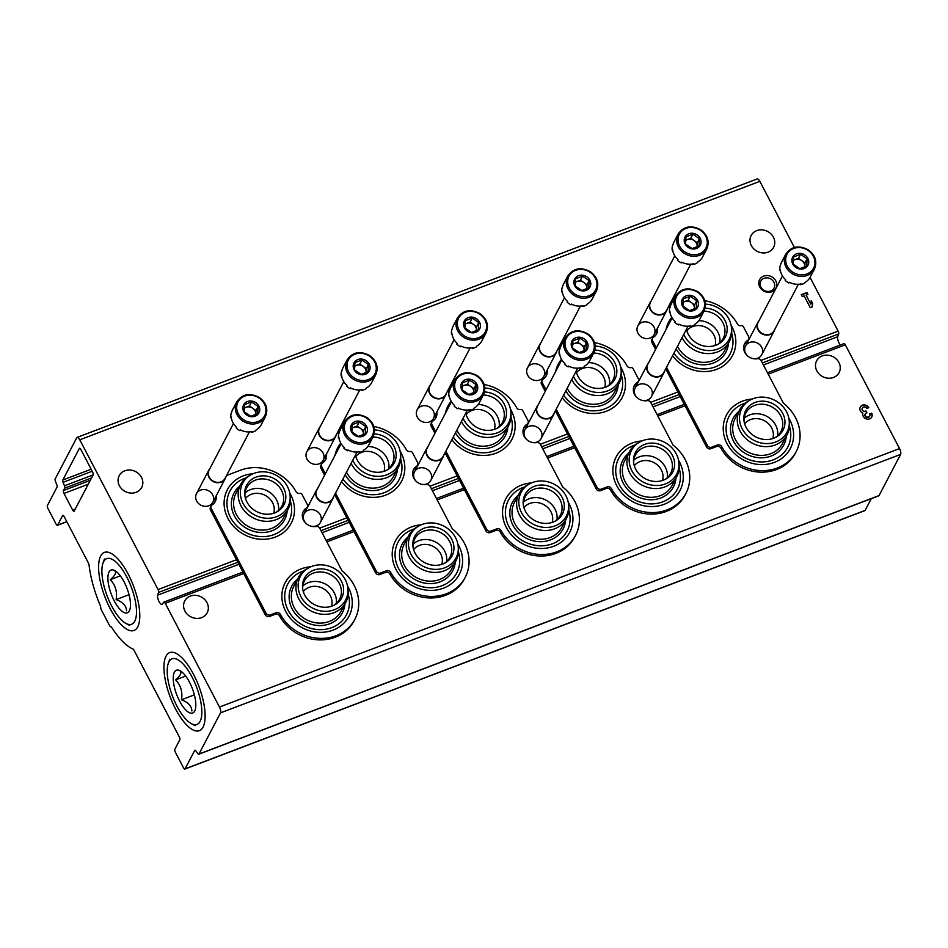 <?xml version="1.0" encoding="UTF-8"?>
<svg xmlns="http://www.w3.org/2000/svg" width="948" height="948" viewBox="0 0 948 948"><rect width="100%" height="100%" fill="white"/><g stroke="black" fill="none" stroke-linecap="round" stroke-linejoin="round"><path stroke-width="1.42" d="M843.839 343.757A2.311 0.841 69.2 0 1 843.993 343.626A2.311 0.841 69.2 0 1 845.308 344.835L899.545 448.582A4.61 1.695 69.2 0 1 900.6 454.412L879.045 495.579A2.311 0.841 69.2 0 1 878.843 495.78A2.311 0.841 69.2 0 1 878.559 495.768M157.605 595.178A5.368 1.967 69.2 0 0 158.826 601.174A5.368 1.967 69.2 0 0 162.061 604.303A5.368 1.967 69.2 0 0 162.298 604.16L163.767 602.217A2.311 0.841 69.2 0 1 163.921 602.087A2.311 0.841 69.2 0 1 165.236 603.295L219.474 707.042A4.61 1.695 69.2 0 1 220.529 712.86L198.973 754.039A2.311 0.841 69.2 0 1 198.76 754.241A2.311 0.841 69.2 0 1 197.765 753.553A559.13 204.922 69.2 0 1 195.928 750.935A2.311 0.841 69.2 0 0 194.921 750.235A2.311 0.841 69.2 0 0 194.707 750.437L185.061 768.864A2.311 0.841 69.2 0 1 184.86 769.065A2.311 0.841 69.2 0 1 183.545 767.856L175.356 752.202A2.311 0.841 69.2 0 1 174.823 749.287L179.812 739.772A2.311 0.841 69.2 0 0 179.291 736.857L134 650.221A2.311 0.841 69.2 0 0 132.981 649.036A62.284 22.823 69.2 0 1 111.805 627.6A2.311 0.841 69.2 0 0 110.786 626.758A2.311 0.841 69.2 0 1 109.541 625.538L101.353 609.872A2.311 0.841 69.2 0 1 100.713 607.49A2.311 0.841 69.2 0 0 100.275 605.547A62.284 22.823 69.2 0 1 89.065 565.032A2.311 0.841 69.2 0 0 88.448 563.1L64.144 516.601A2.311 0.841 69.2 0 0 62.817 515.404A2.311 0.841 69.2 0 0 62.615 515.594L57.638 525.121A2.311 0.841 69.2 0 1 57.437 525.311A2.311 0.841 69.2 0 1 56.11 524.114L47.921 508.448A2.311 0.841 69.2 0 1 47.4 505.545L57.046 487.106A2.311 0.841 69.2 0 0 56.785 484.784A559.13 204.922 69.2 0 1 55.422 481.276A2.311 0.841 69.2 0 1 55.162 478.965L76.717 437.786A4.61 1.695 69.2 0 1 77.132 437.395A4.61 1.695 69.2 0 1 79.762 439.801L158.055 589.561A2.311 0.841 69.2 0 1 158.624 592.381L157.605 595.178L238.872 564.297M871.295 498.648L865.133 510.403A2.311 0.841 69.2 0 1 864.932 510.605A2.311 0.841 69.2 0 1 864.647 510.593M77.132 437.395L757.203 178.935A4.61 1.695 69.2 0 1 759.834 181.341L794.388 247.44M759.751 286.983A9.231 8.165 -152.4 0 1 768.247 275.631A9.231 8.165 -152.4 0 1 775.334 289.187A9.231 8.165 -152.4 0 1 759.751 286.983M527.645 375.195A9.231 8.165 -152.4 0 1 536.141 363.842A9.231 8.165 -152.4 0 1 543.228 377.399A9.231 8.165 -152.4 0 1 527.645 375.195M417.31 417.132A9.231 8.165 -152.4 0 1 425.806 405.768A9.231 8.165 -152.4 0 1 432.892 419.336A9.231 8.165 -152.4 0 1 417.31 417.132M306.974 459.057A9.231 8.165 -152.4 0 1 315.471 447.705A9.231 8.165 -152.4 0 1 322.557 461.261A9.231 8.165 -152.4 0 1 306.974 459.057M196.639 500.994A9.231 8.165 -152.4 0 1 205.135 489.63A9.231 8.165 -152.4 0 1 212.222 503.198A9.231 8.165 -152.4 0 1 196.639 500.994M637.98 333.258A9.231 8.165 -152.4 0 1 646.477 321.905A9.231 8.165 -152.4 0 1 653.563 335.474A9.231 8.165 -152.4 0 1 637.98 333.258M636.973 397.579A9.231 8.165 -152.4 0 1 635.302 395.292A9.231 8.165 -152.4 0 1 640.789 383.987A9.231 8.165 -152.4 0 1 652.295 392.235A9.231 8.165 -152.4 0 1 642.578 400.506M526.638 439.505A9.231 8.165 -152.4 0 1 524.967 437.229A9.231 8.165 -152.4 0 1 530.453 425.925A9.231 8.165 -152.4 0 1 541.96 434.172A9.231 8.165 -152.4 0 1 532.243 442.443M416.302 481.442A9.231 8.165 -152.4 0 1 414.632 479.155A9.231 8.165 -152.4 0 1 420.118 467.85A9.231 8.165 -152.4 0 1 431.624 476.109A9.231 8.165 -152.4 0 1 421.896 484.369M305.967 523.379A9.231 8.165 -152.4 0 1 304.296 521.092A9.231 8.165 -152.4 0 1 309.783 509.787A9.231 8.165 -152.4 0 1 321.289 518.035A9.231 8.165 -152.4 0 1 311.56 526.306M747.308 355.642A9.231 8.165 -152.4 0 1 745.649 353.367A9.231 8.165 -152.4 0 1 751.124 342.05A9.231 8.165 -152.4 0 1 762.63 350.31A9.231 8.165 -152.4 0 1 752.913 358.569M604.717 387.459A16.152 14.291 27.6 0 0 603.544 376.854A16.152 14.291 27.6 0 0 582.333 368.488A16.152 14.291 27.6 0 0 576.514 372.694M494.382 429.385A16.152 14.291 27.6 0 0 493.209 418.791A16.152 14.291 27.6 0 0 471.997 410.425A16.152 14.291 27.6 0 0 466.179 414.62M384.047 471.322A16.152 14.291 27.6 0 0 382.874 460.728A16.152 14.291 27.6 0 0 361.662 452.35A16.152 14.291 27.6 0 0 355.832 456.557M273.711 513.259A16.152 14.291 27.6 0 0 272.538 502.653A16.152 14.291 27.6 0 0 251.327 494.287A16.152 14.291 27.6 0 0 245.496 498.494M715.053 345.522A16.152 14.291 27.6 0 0 713.88 334.928A16.152 14.291 27.6 0 0 692.68 326.562A16.152 14.291 27.6 0 0 686.85 330.757M756.753 230.625A12.691 11.222 27.6 0 0 751.136 235.519A12.691 11.222 27.6 0 0 757.168 251.339A12.691 11.222 27.6 0 0 773.615 247.286A12.691 11.222 27.6 0 0 770.973 233.919A12.691 11.222 27.6 0 0 756.753 230.625M124.816 470.789A12.691 11.222 27.6 0 0 119.211 475.671A12.691 11.222 27.6 0 0 125.243 491.502A12.691 11.222 27.6 0 0 141.69 487.438A12.691 11.222 27.6 0 0 139.036 474.083A12.691 11.222 27.6 0 0 124.816 470.789M810.279 307.673L812.246 306.927L812.637 303.49L811.204 300.753L810.813 304.19L806.084 295.148L807.909 294.449L806.902 292.529L801.285 294.662L802.292 296.582L804.117 295.894L810.279 307.673M810.054 277.409L838.127 331.101A2.311 0.841 69.2 0 1 838.696 333.921L837.677 336.718L763.401 364.956M322.047 532.681L349.208 522.36M432.383 490.756L459.543 480.435M542.718 448.819L569.878 438.497M653.065 406.882L680.214 396.56M840.39 345.001A5.368 1.967 69.2 0 1 837.677 336.718M64.713 488.125A2.311 0.841 69.2 0 0 64.452 485.791A535.134 196.129 69.2 0 1 63.078 482.307A2.311 0.841 69.2 0 1 62.829 479.996L79.324 448.475A2.311 0.841 69.2 0 1 79.525 448.286A2.311 0.841 69.2 0 1 80.841 449.482L92.608 471.997A2.311 0.841 69.2 0 1 93.141 474.912L74.205 511.079A2.311 0.841 69.2 0 1 73.991 511.28A2.311 0.841 69.2 0 1 72.676 510.071L63.978 493.434A2.311 0.841 69.2 0 1 63.457 490.519L64.713 488.125L91.565 477.922M662.486 480.494A16.152 14.291 27.6 0 0 650.399 461.178A16.152 14.291 27.6 0 0 640.113 461.522A16.152 14.291 27.6 0 0 634.283 465.729M552.151 522.431A16.152 14.291 27.6 0 0 540.064 503.115A16.152 14.291 27.6 0 0 529.778 503.459A16.152 14.291 27.6 0 0 523.948 507.654M441.815 564.356A16.152 14.291 27.6 0 0 429.728 545.041A16.152 14.291 27.6 0 0 419.443 545.396A16.152 14.291 27.6 0 0 413.612 549.591M331.48 606.293A16.152 14.291 27.6 0 0 319.393 586.978A16.152 14.291 27.6 0 0 309.107 587.322A16.152 14.291 27.6 0 0 303.277 591.528M772.833 438.557A16.152 14.291 27.6 0 0 760.734 419.241A16.152 14.291 27.6 0 0 750.449 419.597A16.152 14.291 27.6 0 0 744.618 423.792M190.323 596.091A12.691 11.222 27.6 0 0 184.718 600.973A12.691 11.222 27.6 0 0 190.749 616.804A12.691 11.222 27.6 0 0 207.197 612.74A12.691 11.222 27.6 0 0 204.543 599.373A12.691 11.222 27.6 0 0 190.323 596.091M822.248 355.927A12.691 11.222 27.6 0 0 816.643 360.809A12.691 11.222 27.6 0 0 822.674 376.64A12.691 11.222 27.6 0 0 839.122 372.576A12.691 11.222 27.6 0 0 836.468 359.221A12.691 11.222 27.6 0 0 822.248 355.927M868.795 407.699A4.847 4.29 27.6 0 0 860.298 407.059A4.847 4.29 27.6 0 0 862.881 413.245A4.847 4.29 27.6 0 0 871.745 417.037A4.847 4.29 27.6 0 0 871.662 413.186L869.695 413.932A2.583 2.287 27.6 0 1 866.081 416.622A2.263 2.003 27.6 0 1 866.282 413.103L866.946 412.842L865.939 410.922L865.275 411.183A2.263 2.003 27.6 0 1 862.301 408.102A2.583 2.287 27.6 0 1 866.827 408.458L868.795 407.699M166.007 656.206A41.748 15.298 69.2 0 1 176.529 653.622A41.748 15.298 69.2 0 1 198.831 686.198A41.748 15.298 69.2 0 1 203.796 725.362A41.748 15.298 69.2 0 1 176.352 710.443A41.748 15.298 69.2 0 1 166.007 656.206M100.678 556.002A41.748 15.298 69.2 0 1 111.2 553.431A41.748 15.298 69.2 0 1 133.502 585.994A41.748 15.298 69.2 0 1 138.455 625.159A41.748 15.298 69.2 0 1 111.023 610.251A41.748 15.298 69.2 0 1 100.678 556.002M868.463 407.83A4.847 4.29 27.6 0 0 860.203 407.249M871.639 417.227A4.847 4.29 27.6 0 0 871.461 413.565L871.662 413.186M871.461 413.565L869.814 414.193M865.192 414.169A2.263 2.003 27.6 0 0 865.88 417.001A2.583 2.287 27.6 0 0 869.636 416.172M866.614 412.973L865.939 410.922M862.206 408.304A2.583 2.287 27.6 0 0 865.074 411.562M812.081 306.998L812.637 303.49M812.436 303.881L811.133 301.381M806.084 295.148L810.813 304.19M807.577 294.579L806.902 292.529M806.701 292.908L801.415 294.923M760.9 287.126A7.477 6.612 -152.4 0 1 760.782 281.189A7.477 6.612 -152.4 0 1 770.475 278.795A7.477 6.612 -152.4 0 1 774.03 288.121A7.477 6.612 -152.4 0 1 767.536 291.439A7.477 6.612 -152.4 0 1 760.9 287.126M752.238 399.025A36.06 31.912 27.6 0 0 727.057 443.688A36.06 31.912 27.6 0 0 774.409 462.375A36.06 31.912 27.6 0 0 789.779 419.857A36.06 31.912 27.6 0 0 788.843 418.186M672.559 355.82A36.06 31.912 27.6 0 0 719.331 368.18A36.06 31.912 27.6 0 0 731.998 326.823A36.06 31.912 27.6 0 0 731.074 325.152M671.788 317.307A36.06 31.912 27.6 0 0 666.029 329.489M796.213 451.568A42.672 37.754 27.6 0 1 759.621 470.54A42.672 37.754 27.6 0 1 721.689 446.603A3.235 2.856 27.6 0 0 717.47 444.991L716.676 446.508A3.235 2.856 27.6 0 1 720.895 448.131A42.672 37.754 27.6 0 0 758.827 472.068A42.672 37.754 27.6 0 0 795.419 453.085L796.213 451.568A42.672 37.754 27.6 0 0 783.356 403.125L761.09 360.548A3.235 2.856 27.6 0 0 757.416 358.723A11.068 9.8 27.6 0 1 746.242 354.54A11.068 9.8 27.6 0 1 744.654 343.65A11.068 9.8 27.6 0 1 747.782 340.273A3.235 2.856 27.6 0 0 748.636 336.73L743.398 326.704A1.849 1.635 27.6 0 0 741.206 325.685A3.235 2.856 27.6 0 1 737.378 323.943A42.672 37.754 27.6 0 0 704.838 300.658M670.212 306.891L667.913 307.756M656.383 347.928L652.627 340.747A3.235 2.856 27.6 0 1 653.492 337.204A11.068 9.8 27.6 0 0 656.62 333.826A11.068 9.8 27.6 0 0 657.497 328.174M666.527 367.326L707.409 445.524A3.235 2.856 27.6 0 0 711.652 447.195L717.47 444.991M665.733 368.855L706.615 447.053A3.235 2.856 27.6 0 0 710.858 448.724L716.676 446.508M652.58 338.187L651.786 339.704A3.235 2.856 27.6 0 0 651.833 342.275L655.589 349.445M656.182 334.561A11.068 9.8 27.6 0 0 656.691 329.691M747.782 340.273L746.988 341.801A3.235 2.856 27.6 0 0 747.901 340.818L748.695 339.289M746.988 341.801A11.068 9.8 27.6 0 0 744.299 344.432M731.69 333.21A33.144 29.329 -152.4 0 1 701.117 368.819A33.144 29.329 -152.4 0 1 675.651 355.488A33.144 29.329 -152.4 0 1 673.933 353.201M728.491 343.223A28.606 25.312 -152.4 0 1 706.592 364.625A28.606 25.312 -152.4 0 1 676.161 348.935M698.854 320.673A19.837 17.55 -152.4 0 1 719.864 342.738M704.009 311.157A19.837 17.55 -152.4 0 1 723.194 338.424A19.837 17.55 -152.4 0 1 717.411 344.586M705.49 304.107A25.525 22.586 -152.4 0 1 731.406 327.321L731.619 329.229A26.757 23.676 -152.4 0 1 729.32 341.624L724.734 350.393A26.757 23.676 -152.4 0 1 701.532 362.266A26.757 23.676 -152.4 0 1 677.761 346.826A26.757 23.676 -152.4 0 1 677.524 346.34M729.32 341.624A26.757 23.676 -152.4 0 1 706.118 353.509A26.757 23.676 -152.4 0 1 682.347 338.069A26.757 23.676 -152.4 0 1 682.098 337.583M731.406 327.321A25.525 22.586 -152.4 0 1 713.643 350.168A25.525 22.586 -152.4 0 1 684.42 335.746A25.525 22.586 -152.4 0 1 683.769 334.407M705.146 308.124A21.069 18.652 -152.4 0 1 726.038 322.818A21.069 18.652 -152.4 0 1 718.288 344.136A21.069 18.652 -152.4 0 1 688.284 334.277A21.069 18.652 -152.4 0 1 686.459 329.264M744.05 421.315A19.837 17.55 -152.4 0 1 745.827 413.055A19.837 17.55 -152.4 0 1 771.542 406.704A19.837 17.55 -152.4 0 1 780.974 431.459A19.837 17.55 -152.4 0 1 775.191 437.621M746.064 427.323A21.069 18.652 -152.4 0 1 743.919 420.343A21.069 18.652 -152.4 0 1 758.945 401.431A21.069 18.652 -152.4 0 1 783.048 414.039A21.069 18.652 -152.4 0 1 776.057 437.17A21.069 18.652 -152.4 0 1 746.064 427.323M742.201 428.792A25.525 22.586 -152.4 0 1 750.259 399.985A25.525 22.586 -152.4 0 1 789.186 420.355A25.525 22.586 -152.4 0 1 771.423 443.202A25.525 22.586 -152.4 0 1 742.201 428.792M789.186 420.355L789.388 422.263A26.757 23.676 -152.4 0 1 787.101 434.67A26.757 23.676 -152.4 0 1 763.887 446.544A26.757 23.676 -152.4 0 1 740.127 431.103A26.757 23.676 -152.4 0 1 739.689 409.844A26.757 23.676 -152.4 0 1 748.576 400.897L750.259 399.985M787.101 434.67L782.515 443.427A26.757 23.676 -152.4 0 1 759.312 455.301A26.757 23.676 -152.4 0 1 735.541 439.86A26.757 23.676 -152.4 0 1 735.103 418.601L739.689 409.844M786.259 436.258A28.606 25.312 -152.4 0 1 763.946 457.694A28.606 25.312 -152.4 0 1 733.539 441.223A28.606 25.312 -152.4 0 1 738.859 411.444M744.168 418.258A19.837 17.55 -152.4 0 1 766.553 416.219A19.837 17.55 -152.4 0 1 777.633 435.772M789.471 426.245A33.144 29.329 -152.4 0 1 758.886 461.854A33.144 29.329 -152.4 0 1 733.42 448.523A33.144 29.329 -152.4 0 1 729.593 442.728A33.144 29.329 -152.4 0 1 745.27 403.101M641.903 440.962A36.06 31.912 27.6 0 0 616.71 485.625A36.06 31.912 27.6 0 0 664.074 504.312A36.06 31.912 27.6 0 0 679.432 461.795A36.06 31.912 27.6 0 0 678.507 460.124M562.223 397.757A36.06 31.912 27.6 0 0 608.983 410.117A36.06 31.912 27.6 0 0 621.663 368.748A36.06 31.912 27.6 0 0 620.739 367.089M561.453 359.245A36.06 31.912 27.6 0 0 555.694 371.426M685.878 493.493A42.672 37.754 27.6 0 1 649.285 512.477A42.672 37.754 27.6 0 1 611.353 488.54A3.235 2.856 27.6 0 0 607.135 486.916L606.341 488.445A3.235 2.856 27.6 0 1 610.548 490.057A42.672 37.754 27.6 0 0 648.491 514.006A42.672 37.754 27.6 0 0 685.084 495.022L685.878 493.493A42.672 37.754 27.6 0 0 673.021 445.062L650.755 402.473A3.235 2.856 27.6 0 0 647.081 400.649A11.068 9.8 27.6 0 1 635.907 396.465A11.068 9.8 27.6 0 1 634.319 385.587A11.068 9.8 27.6 0 1 637.447 382.21A3.235 2.856 27.6 0 0 638.3 378.667L633.063 368.642A1.849 1.635 27.6 0 0 630.87 367.623A3.235 2.856 27.6 0 1 627.043 365.881A42.672 37.754 27.6 0 0 594.503 342.584M559.865 348.817L557.578 349.694M546.048 389.853L542.292 382.684A3.235 2.856 27.6 0 1 543.157 379.129A11.068 9.8 27.6 0 0 546.285 375.752A11.068 9.8 27.6 0 0 547.162 370.099M556.192 409.263L597.074 487.462A3.235 2.856 27.6 0 0 601.316 489.132L607.135 486.916M555.398 410.792L596.268 488.978A3.235 2.856 27.6 0 0 600.511 490.661L606.341 488.445M542.244 380.112L541.45 381.641A3.235 2.856 27.6 0 0 541.498 384.201L545.242 391.382M545.847 376.498A11.068 9.8 27.6 0 0 546.356 371.628M637.447 382.21L636.653 383.739A3.235 2.856 27.6 0 0 637.566 382.755L638.36 381.226M636.653 383.739A11.068 9.8 27.6 0 0 633.963 386.369M621.355 375.135A33.144 29.329 -152.4 0 1 590.782 410.745A33.144 29.329 -152.4 0 1 565.316 397.413A33.144 29.329 -152.4 0 1 563.598 395.126M618.155 385.161A28.606 25.312 -152.4 0 1 596.256 406.55A28.606 25.312 -152.4 0 1 565.826 390.86M588.518 362.598A19.837 17.55 -152.4 0 1 609.528 384.675M565.091 338.069L560.955 345.973A16.152 14.291 -152.4 0 0 559.782 349.219L559.379 349.978A16.152 14.291 27.6 0 0 559.154 354.042L559.557 353.284A16.152 14.291 -152.4 0 0 564.913 363.534L564.51 364.293A16.152 14.291 27.6 0 0 568.207 366.864L568.61 366.106A16.152 14.291 -152.4 0 0 580.389 367.777L579.986 368.535A16.152 14.291 27.6 0 0 582.025 367.919A16.152 14.291 27.6 0 0 583.909 367.042L584.312 366.284A16.152 14.291 -152.4 0 0 589.561 360.939L593.697 353.047A16.152 14.291 -152.4 0 1 586.551 359.256A16.152 14.291 -152.4 0 1 568.456 355.073A16.152 14.291 -152.4 0 1 565.091 338.069C570.708 330.117 578.304 328.719 587.89 333.874C594.811 339.348 596.742 345.736 593.697 353.047A19.837 17.55 -152.4 0 1 612.858 380.349A19.837 17.55 -152.4 0 1 607.075 386.511M595.154 346.044A25.525 22.586 -152.4 0 1 621.07 369.258L621.272 371.154A26.757 23.676 -152.4 0 1 618.985 383.561L614.399 392.318A26.757 23.676 -152.4 0 1 591.197 404.204A26.757 23.676 -152.4 0 1 567.425 388.751A26.757 23.676 -152.4 0 1 567.177 388.277M618.985 383.561A26.757 23.676 -152.4 0 1 595.782 395.446A26.757 23.676 -152.4 0 1 572.011 379.994A26.757 23.676 -152.4 0 1 571.763 379.52M621.07 369.258A25.525 22.586 -152.4 0 1 603.307 392.093A25.525 22.586 -152.4 0 1 574.085 377.683A25.525 22.586 -152.4 0 1 573.433 376.332M594.811 350.061A21.069 18.652 -152.4 0 1 615.702 364.743A21.069 18.652 -152.4 0 1 607.952 386.073A21.069 18.652 -152.4 0 1 577.948 376.214A21.069 18.652 -152.4 0 1 576.123 371.189M633.714 463.252A19.837 17.55 -152.4 0 1 635.48 454.993A19.837 17.55 -152.4 0 1 661.194 448.641A19.837 17.55 -152.4 0 1 670.639 473.384A19.837 17.55 -152.4 0 1 664.856 479.546M635.729 469.248A21.069 18.652 -152.4 0 1 633.584 462.28A21.069 18.652 -152.4 0 1 648.61 443.356A21.069 18.652 -152.4 0 1 672.713 455.976A21.069 18.652 -152.4 0 1 665.721 479.107A21.069 18.652 -152.4 0 1 635.729 469.248M631.866 470.718A25.525 22.586 -152.4 0 1 639.924 441.91A25.525 22.586 -152.4 0 1 678.851 462.292A25.525 22.586 -152.4 0 1 661.088 485.127A25.525 22.586 -152.4 0 1 631.866 470.718M678.851 462.292L679.052 464.188A26.757 23.676 -152.4 0 1 676.765 476.595A26.757 23.676 -152.4 0 1 653.551 488.481A26.757 23.676 -152.4 0 1 629.792 473.028A26.757 23.676 -152.4 0 1 629.354 451.781A26.757 23.676 -152.4 0 1 638.241 442.834L639.924 441.91M676.765 476.595L672.179 485.352A26.757 23.676 -152.4 0 1 648.965 497.238A26.757 23.676 -152.4 0 1 625.206 481.785A26.757 23.676 -152.4 0 1 624.768 460.538L629.354 451.781M675.924 478.195A28.606 25.312 -152.4 0 1 653.61 499.632A28.606 25.312 -152.4 0 1 623.203 483.16A28.606 25.312 -152.4 0 1 628.524 453.369M633.833 460.195A19.837 17.55 -152.4 0 1 656.217 458.157A19.837 17.55 -152.4 0 1 667.297 477.709M679.135 468.17A33.144 29.329 -152.4 0 1 648.55 503.779A33.144 29.329 -152.4 0 1 623.085 490.448A33.144 29.329 -152.4 0 1 619.257 484.665A33.144 29.329 -152.4 0 1 634.923 445.039M531.567 482.888A36.06 31.912 27.6 0 0 506.374 527.562A36.06 31.912 27.6 0 0 553.739 546.249A36.06 31.912 27.6 0 0 569.096 503.72A36.06 31.912 27.6 0 0 568.172 502.061M451.876 439.682A36.06 31.912 27.6 0 0 498.648 452.042A36.06 31.912 27.6 0 0 511.328 410.685A36.06 31.912 27.6 0 0 510.391 409.015M451.118 401.17A36.06 31.912 27.6 0 0 445.359 413.352M575.543 535.43A42.672 37.754 27.6 0 1 538.95 554.414A42.672 37.754 27.6 0 1 501.018 530.465A3.235 2.856 27.6 0 0 496.799 528.854L496.005 530.37A3.235 2.856 27.6 0 1 500.212 531.994A42.672 37.754 27.6 0 0 538.156 555.931A42.672 37.754 27.6 0 0 574.749 536.959L575.543 535.43A42.672 37.754 27.6 0 0 562.685 486.999L540.419 444.411A3.235 2.856 27.6 0 0 536.746 442.586A11.068 9.8 27.6 0 1 525.571 438.403A11.068 9.8 27.6 0 1 523.983 427.524A11.068 9.8 27.6 0 1 527.112 424.147A3.235 2.856 27.6 0 0 527.965 420.592L522.727 410.579A1.849 1.635 27.6 0 0 520.535 409.548A3.235 2.856 27.6 0 1 516.707 407.806A42.672 37.754 27.6 0 0 484.167 384.521M449.53 390.754L447.243 391.619M435.713 431.79L431.956 424.609A3.235 2.856 27.6 0 1 432.821 421.066A11.068 9.8 27.6 0 0 435.938 417.689A11.068 9.8 27.6 0 0 436.815 412.036M445.856 451.201L486.739 529.387A3.235 2.856 27.6 0 0 490.981 531.07L496.799 528.854M445.062 452.717L485.933 530.916A3.235 2.856 27.6 0 0 490.175 532.586L496.005 530.37M431.909 422.05L431.115 423.578A3.235 2.856 27.6 0 0 431.162 426.138L434.907 433.307M435.511 418.435A11.068 9.8 27.6 0 0 436.021 413.553M527.112 424.147L526.318 425.664A3.235 2.856 27.6 0 0 527.218 424.68L528.024 423.164M526.318 425.664A11.068 9.8 27.6 0 0 523.628 428.306M511.019 417.073A33.144 29.329 -152.4 0 1 480.446 452.682A33.144 29.329 -152.4 0 1 454.981 439.351A33.144 29.329 -152.4 0 1 453.251 437.064M507.82 427.086A28.606 25.312 -152.4 0 1 485.921 448.487A28.606 25.312 -152.4 0 1 455.49 432.798M478.183 404.535A19.837 17.55 -152.4 0 1 499.181 426.6M483.338 395.02A19.837 17.55 -152.4 0 1 502.523 422.287A19.837 17.55 -152.4 0 1 496.74 428.449M484.819 387.969A25.525 22.586 -152.4 0 1 510.735 411.183L510.936 413.091A26.757 23.676 -152.4 0 1 508.649 425.498L504.063 434.255A26.757 23.676 -152.4 0 1 480.861 446.129A26.757 23.676 -152.4 0 1 457.09 430.688A26.757 23.676 -152.4 0 1 456.841 430.202M508.649 425.498A26.757 23.676 -152.4 0 1 485.447 437.372A26.757 23.676 -152.4 0 1 461.676 421.931A26.757 23.676 -152.4 0 1 461.427 421.445M510.735 411.183A25.525 22.586 -152.4 0 1 492.972 434.03A25.525 22.586 -152.4 0 1 463.75 419.62A25.525 22.586 -152.4 0 1 463.098 418.269M484.475 391.998A21.069 18.652 -152.4 0 1 505.355 406.68A21.069 18.652 -152.4 0 1 497.617 427.998A21.069 18.652 -152.4 0 1 467.613 418.151A21.069 18.652 -152.4 0 1 465.788 413.127M523.379 505.177A19.837 17.55 -152.4 0 1 525.145 496.918A19.837 17.55 -152.4 0 1 550.859 490.566A19.837 17.55 -152.4 0 1 560.292 515.321A19.837 17.55 -152.4 0 1 554.521 521.483M525.393 511.185A21.069 18.652 -152.4 0 1 523.249 504.218A21.069 18.652 -152.4 0 1 538.274 485.293A21.069 18.652 -152.4 0 1 562.377 497.901A21.069 18.652 -152.4 0 1 555.386 521.044A21.069 18.652 -152.4 0 1 525.393 511.185M521.519 512.655A25.525 22.586 -152.4 0 1 529.588 483.847A25.525 22.586 -152.4 0 1 568.516 504.218A25.525 22.586 -152.4 0 1 550.752 527.064A25.525 22.586 -152.4 0 1 521.519 512.655M568.516 504.218L568.717 506.125A26.757 23.676 -152.4 0 1 566.43 518.532A26.757 23.676 -152.4 0 1 543.216 530.418A26.757 23.676 -152.4 0 1 519.457 514.965A26.757 23.676 -152.4 0 1 519.018 493.707A26.757 23.676 -152.4 0 1 527.906 484.76L529.588 483.847M566.43 518.532L561.844 527.289A26.757 23.676 -152.4 0 1 538.63 539.175A26.757 23.676 -152.4 0 1 514.871 523.723A26.757 23.676 -152.4 0 1 514.432 502.464L519.018 493.707M565.589 520.132A28.606 25.312 -152.4 0 1 543.275 541.569A28.606 25.312 -152.4 0 1 512.868 525.097A28.606 25.312 -152.4 0 1 518.177 495.306M523.497 502.12A19.837 17.55 -152.4 0 1 545.882 500.094A19.837 17.55 -152.4 0 1 556.962 519.634M568.8 510.107A33.144 29.329 -152.4 0 1 538.215 545.716A33.144 29.329 -152.4 0 1 512.75 532.385A33.144 29.329 -152.4 0 1 508.922 526.59A33.144 29.329 -152.4 0 1 524.588 486.964M421.232 524.825A36.06 31.912 27.6 0 0 396.039 569.487A36.06 31.912 27.6 0 0 443.403 588.175A36.06 31.912 27.6 0 0 458.761 545.657A36.06 31.912 27.6 0 0 457.837 543.986M341.541 481.62A36.06 31.912 27.6 0 0 388.313 493.979A36.06 31.912 27.6 0 0 400.992 452.623A36.06 31.912 27.6 0 0 400.056 450.952M340.782 443.107A36.06 31.912 27.6 0 0 335.023 455.289M465.207 577.368A42.672 37.754 27.6 0 1 428.615 596.339A42.672 37.754 27.6 0 1 390.683 572.402A3.235 2.856 27.6 0 0 386.464 570.779L385.67 572.308A3.235 2.856 27.6 0 1 389.877 573.931A42.672 37.754 27.6 0 0 427.821 597.868A42.672 37.754 27.6 0 0 464.413 578.884L465.207 577.368A42.672 37.754 27.6 0 0 452.35 528.925L430.084 486.348A3.235 2.856 27.6 0 0 426.41 484.511A11.068 9.8 27.6 0 1 415.236 480.34A11.068 9.8 27.6 0 1 413.648 469.45A11.068 9.8 27.6 0 1 416.776 466.072A3.235 2.856 27.6 0 0 417.63 462.529L412.392 452.504A1.849 1.635 27.6 0 0 410.2 451.485A3.235 2.856 27.6 0 1 406.372 449.743A42.672 37.754 27.6 0 0 373.832 426.458M339.194 432.691L336.907 433.556M325.377 473.716L321.621 466.546A3.235 2.856 27.6 0 1 322.486 463.003A11.068 9.8 27.6 0 0 325.602 459.626A11.068 9.8 27.6 0 0 326.479 453.974M335.521 493.126L376.403 571.324A3.235 2.856 27.6 0 0 380.646 572.995L386.464 570.779M334.727 494.655L375.598 572.853A3.235 2.856 27.6 0 0 379.84 574.524L385.67 572.308M321.573 463.987L320.768 465.504A3.235 2.856 27.6 0 0 320.827 468.075L324.572 475.244M325.176 460.361A11.068 9.8 27.6 0 0 325.685 455.49M416.776 466.072L415.971 467.601A3.235 2.856 27.6 0 0 416.883 466.617L417.689 465.089M415.971 467.601A11.068 9.8 27.6 0 0 413.292 470.232M400.684 459.01A33.144 29.329 -152.4 0 1 370.099 494.607A33.144 29.329 -152.4 0 1 344.634 481.276A33.144 29.329 -152.4 0 1 342.915 479.001M397.485 469.023A28.606 25.312 -152.4 0 1 375.586 490.424A28.606 25.312 -152.4 0 1 345.155 474.735M367.848 446.472A19.837 17.55 -152.4 0 1 388.846 468.537M373.002 436.957A19.837 17.55 -152.4 0 1 392.188 464.224A19.837 17.55 -152.4 0 1 386.405 470.386M374.484 429.906A25.525 22.586 -152.4 0 1 400.4 453.12L400.601 455.028A26.757 23.676 -152.4 0 1 398.314 467.423L393.728 476.18A26.757 23.676 -152.4 0 1 370.526 488.066A26.757 23.676 -152.4 0 1 346.755 472.625A26.757 23.676 -152.4 0 1 346.506 472.14M398.314 467.423A26.757 23.676 -152.4 0 1 375.112 479.309A26.757 23.676 -152.4 0 1 351.341 463.856A26.757 23.676 -152.4 0 1 351.092 463.382M400.4 453.12A25.525 22.586 -152.4 0 1 382.637 475.955A25.525 22.586 -152.4 0 1 353.414 461.546A25.525 22.586 -152.4 0 1 352.763 460.207M374.14 433.923A21.069 18.652 -152.4 0 1 395.02 448.617A21.069 18.652 -152.4 0 1 387.27 469.935A21.069 18.652 -152.4 0 1 357.278 460.076A21.069 18.652 -152.4 0 1 355.453 455.064M413.044 547.115A19.837 17.55 -152.4 0 1 414.809 538.855A19.837 17.55 -152.4 0 1 440.524 532.503A19.837 17.55 -152.4 0 1 449.956 557.258A19.837 17.55 -152.4 0 1 444.185 563.42M415.058 553.111A21.069 18.652 -152.4 0 1 412.913 546.143A21.069 18.652 -152.4 0 1 427.939 527.218A21.069 18.652 -152.4 0 1 452.042 539.839A21.069 18.652 -152.4 0 1 445.05 562.97A21.069 18.652 -152.4 0 1 415.058 553.111M411.183 554.58A25.525 22.586 -152.4 0 1 419.253 525.773A25.525 22.586 -152.4 0 1 458.18 546.155A25.525 22.586 -152.4 0 1 440.417 569.001A25.525 22.586 -152.4 0 1 411.183 554.58M458.18 546.155L458.382 548.062A26.757 23.676 -152.4 0 1 456.095 560.458A26.757 23.676 -152.4 0 1 432.881 572.343A26.757 23.676 -152.4 0 1 409.109 556.903A26.757 23.676 -152.4 0 1 408.683 535.644A26.757 23.676 -152.4 0 1 417.57 526.697L419.253 525.773M456.095 560.458L451.509 569.227A26.757 23.676 -152.4 0 1 428.295 581.1A26.757 23.676 -152.4 0 1 404.535 565.66A26.757 23.676 -152.4 0 1 404.097 544.401L408.683 535.644M455.253 562.057A28.606 25.312 -152.4 0 1 432.94 583.494A28.606 25.312 -152.4 0 1 402.533 567.023A28.606 25.312 -152.4 0 1 407.841 537.243M413.162 544.057A19.837 17.55 -152.4 0 1 435.547 542.019A19.837 17.55 -152.4 0 1 446.627 561.572M458.453 552.044A33.144 29.329 -152.4 0 1 427.88 587.653A33.144 29.329 -152.4 0 1 402.414 574.322A33.144 29.329 -152.4 0 1 398.575 568.527A33.144 29.329 -152.4 0 1 414.252 528.901M310.885 566.762A36.06 31.912 27.6 0 0 285.704 611.424A36.06 31.912 27.6 0 0 333.068 630.112A36.06 31.912 27.6 0 0 348.426 587.582A36.06 31.912 27.6 0 0 347.501 585.923M253.116 473.716A36.06 31.912 27.6 0 0 227.935 518.39A36.06 31.912 27.6 0 0 275.287 537.078A36.06 31.912 27.6 0 0 290.657 494.548A36.06 31.912 27.6 0 0 289.721 492.889M354.872 619.293A42.672 37.754 27.6 0 1 318.279 638.277A42.672 37.754 27.6 0 1 280.335 614.34A3.235 2.856 27.6 0 0 276.129 612.716L275.335 614.245A3.235 2.856 27.6 0 1 279.542 615.856A42.672 37.754 27.6 0 0 317.473 639.793A42.672 37.754 27.6 0 0 354.078 620.822L354.872 619.293A42.672 37.754 27.6 0 0 342.015 570.862L319.749 528.273A3.235 2.856 27.6 0 0 316.075 526.448A11.068 9.8 27.6 0 1 304.901 522.265A11.068 9.8 27.6 0 1 303.313 511.387A11.068 9.8 27.6 0 1 306.441 508.01A3.235 2.856 27.6 0 0 307.294 504.454L302.057 494.441A1.849 1.635 27.6 0 0 299.852 493.422A3.235 2.856 27.6 0 1 296.037 491.68A42.672 37.754 27.6 0 0 240.354 470.255L226.572 475.493M276.129 612.716L270.298 614.932A3.235 2.856 27.6 0 1 266.056 613.261L211.286 508.484A3.235 2.856 27.6 0 1 212.151 504.929A11.068 9.8 27.6 0 0 215.267 501.551A11.068 9.8 27.6 0 0 216.144 495.899M211.238 505.912L210.432 507.441A3.235 2.856 27.6 0 0 210.492 510L265.262 614.778A3.235 2.856 27.6 0 0 269.505 616.449L275.335 614.245M214.829 502.298A11.068 9.8 27.6 0 0 215.35 497.427M306.441 508.01L305.635 509.526A3.235 2.856 27.6 0 0 306.548 508.543L307.353 507.026M305.635 509.526A11.068 9.8 27.6 0 0 302.945 512.169M290.349 500.935A33.144 29.329 -152.4 0 1 259.764 536.544A33.144 29.329 -152.4 0 1 234.298 523.213A33.144 29.329 -152.4 0 1 230.471 517.418A33.144 29.329 -152.4 0 1 246.148 477.792M287.149 510.96A28.606 25.312 -152.4 0 1 264.824 532.397A28.606 25.312 -152.4 0 1 234.417 515.925A28.606 25.312 -152.4 0 1 239.737 486.134M245.046 492.948A19.837 17.55 -152.4 0 1 267.431 490.922A19.837 17.55 -152.4 0 1 278.511 510.474M244.928 496.005A19.837 17.55 -152.4 0 1 246.705 487.746A19.837 17.55 -152.4 0 1 272.42 481.394A19.837 17.55 -152.4 0 1 281.852 506.149A19.837 17.55 -152.4 0 1 276.069 512.311M290.064 495.057L290.266 496.953A26.757 23.676 -152.4 0 1 287.979 509.36L283.393 518.118A26.757 23.676 -152.4 0 1 260.19 530.003A26.757 23.676 -152.4 0 1 236.419 514.551A26.757 23.676 -152.4 0 1 235.981 493.304L240.567 484.546A26.757 23.676 -152.4 0 1 249.454 475.588L251.137 474.675A25.525 22.586 -152.4 0 1 290.064 495.057A25.525 22.586 -152.4 0 1 272.301 517.892A25.525 22.586 -152.4 0 1 243.079 503.483A25.525 22.586 -152.4 0 1 251.137 474.675M287.979 509.36A26.757 23.676 -152.4 0 1 264.765 521.246A26.757 23.676 -152.4 0 1 241.005 505.794A26.757 23.676 -152.4 0 1 240.567 484.546M246.942 502.013A21.069 18.652 -152.4 0 1 244.797 495.046A21.069 18.652 -152.4 0 1 259.823 476.121A21.069 18.652 -152.4 0 1 283.926 488.741A21.069 18.652 -152.4 0 1 276.935 511.873A21.069 18.652 -152.4 0 1 246.942 502.013M302.708 589.04A19.837 17.55 -152.4 0 1 304.474 580.78A19.837 17.55 -152.4 0 1 330.188 574.441A19.837 17.55 -152.4 0 1 339.621 599.183A19.837 17.55 -152.4 0 1 333.85 605.345M304.723 595.048A21.069 18.652 -152.4 0 1 302.578 588.08A21.069 18.652 -152.4 0 1 317.604 569.156A21.069 18.652 -152.4 0 1 341.707 581.776A21.069 18.652 -152.4 0 1 334.715 604.907A21.069 18.652 -152.4 0 1 304.723 595.048M300.848 596.517A25.525 22.586 -152.4 0 1 308.918 567.71A25.525 22.586 -152.4 0 1 347.845 588.092A25.525 22.586 -152.4 0 1 330.082 610.927A25.525 22.586 -152.4 0 1 300.848 596.517M347.845 588.092L348.046 589.988A26.757 23.676 -152.4 0 1 345.759 602.395A26.757 23.676 -152.4 0 1 322.545 614.28A26.757 23.676 -152.4 0 1 298.774 598.828A26.757 23.676 -152.4 0 1 298.347 577.581A26.757 23.676 -152.4 0 1 307.235 568.622L308.918 567.71M345.759 602.395L341.173 611.152A26.757 23.676 -152.4 0 1 317.959 623.037A26.757 23.676 -152.4 0 1 294.188 607.585A26.757 23.676 -152.4 0 1 293.762 586.338L298.347 577.581M344.918 603.995A28.606 25.312 -152.4 0 1 322.604 625.431A28.606 25.312 -152.4 0 1 292.185 608.96A28.606 25.312 -152.4 0 1 297.506 579.169M302.827 585.983A19.837 17.55 -152.4 0 1 325.211 583.956A19.837 17.55 -152.4 0 1 336.291 603.509M348.117 593.969A33.144 29.329 -152.4 0 1 317.544 629.579A33.144 29.329 -152.4 0 1 292.079 616.247A33.144 29.329 -152.4 0 1 288.239 610.465A33.144 29.329 -152.4 0 1 303.917 570.838M814.368 269.173L810.232 277.077A16.152 14.291 -152.4 0 1 804.982 282.409L804.591 283.179A16.152 14.291 27.6 0 1 802.695 284.056A16.152 14.291 27.6 0 1 800.657 284.673L801.06 283.902A16.152 14.291 -152.4 0 1 789.281 282.243L788.878 283.002A16.152 14.291 27.6 0 1 785.181 280.43L785.584 279.66A16.152 14.291 -152.4 0 1 780.228 269.41L779.825 270.18A16.152 14.291 27.6 0 1 780.05 266.115L780.453 265.345A16.152 14.291 -152.4 0 1 781.626 262.098L785.762 254.206C791.379 246.255 798.974 244.857 808.561 249.999C815.481 255.474 817.425 261.873 814.368 269.173A16.152 14.291 -152.4 0 1 807.234 275.394A16.152 14.291 -152.4 0 1 789.127 271.211A16.152 14.291 -152.4 0 1 785.762 254.206M804.153 268.557A8.651 7.655 -152.4 0 1 792.054 262.075A8.651 7.655 -152.4 0 1 800.752 253.424A8.651 7.655 -152.4 0 1 808.573 260.356A8.651 7.655 -152.4 0 1 804.153 268.557M800.574 254.289L793.63 256.932L793.215 264.125L799.768 268.675L806.712 266.044L807.115 258.84L800.574 254.289L798.453 258.342L794.981 259.657A6.92 6.126 -152.4 0 1 801.724 260.617L798.453 258.342M801.724 260.617A6.92 6.126 -152.4 0 1 804.793 266.495L804.994 262.892L801.724 260.617M793.203 260.712A6.92 6.126 -152.4 0 1 794.981 259.657L793.239 260.321M807.115 258.84L804.994 262.892M800.657 284.673A6.15 5.439 27.6 0 0 800.527 284.021M774.836 329.276A9.231 8.165 -152.4 0 1 774.196 330.982A9.231 8.165 -152.4 0 1 770.12 334.537A9.231 8.165 -152.4 0 1 759.775 332.144A9.231 8.165 -152.4 0 1 757.855 322.427A9.231 8.165 -152.4 0 1 758.898 320.922M798.394 284.27L774.078 330.71A8.994 7.963 -152.4 0 1 770.108 334.182A8.994 7.963 -152.4 0 1 760.023 331.847A8.994 7.963 -152.4 0 1 758.139 322.367L782.456 275.927M704.032 311.11L699.897 319.014A16.152 14.291 -152.4 0 1 694.647 324.346L694.256 325.105A16.152 14.291 27.6 0 1 692.36 325.994A16.152 14.291 27.6 0 1 690.322 326.598L690.725 325.839A16.152 14.291 -152.4 0 1 678.946 324.169L678.543 324.939A16.152 14.291 27.6 0 1 674.846 322.356L675.249 321.597A16.152 14.291 -152.4 0 1 669.892 311.347L669.489 312.105A16.152 14.291 27.6 0 1 669.715 308.041L670.118 307.282A16.152 14.291 -152.4 0 1 671.291 304.035L675.426 296.132C681.043 288.18 688.639 286.782 698.226 291.937C705.146 297.411 707.09 303.798 704.032 311.11A16.152 14.291 -152.4 0 1 696.887 317.331A16.152 14.291 -152.4 0 1 678.792 313.136A16.152 14.291 -152.4 0 1 675.426 296.132M693.817 310.494A8.651 7.655 -152.4 0 1 681.719 304.012A8.651 7.655 -152.4 0 1 690.417 295.361A8.651 7.655 -152.4 0 1 698.238 302.282A8.651 7.655 -152.4 0 1 693.817 310.494M690.239 296.226L683.283 298.869L682.88 306.062L689.433 310.612L696.377 307.97L696.78 300.777L690.239 296.226L688.118 300.279L684.646 301.594A6.92 6.126 -152.4 0 1 691.388 302.554L688.118 300.279M691.388 302.554A6.92 6.126 -152.4 0 1 694.457 308.42L694.659 304.829L691.388 302.554M682.868 302.637A6.92 6.126 -152.4 0 1 684.646 301.594L682.904 302.258M696.78 300.777L694.659 304.829M690.322 326.598A6.15 5.439 27.6 0 0 690.18 325.946M664.501 371.201A9.231 8.165 -152.4 0 1 663.861 372.92A9.231 8.165 -152.4 0 1 659.784 376.474A9.231 8.165 -152.4 0 1 649.439 374.081A9.231 8.165 -152.4 0 1 647.52 364.364A9.231 8.165 -152.4 0 1 648.562 362.859M688.058 326.207L663.742 372.647A8.994 7.963 -152.4 0 1 659.772 376.107A8.994 7.963 -152.4 0 1 649.688 373.773A8.994 7.963 -152.4 0 1 647.804 364.305L672.12 317.864M583.482 352.419A8.651 7.655 -152.4 0 1 571.383 345.937A8.651 7.655 -152.4 0 1 580.081 337.287A8.651 7.655 -152.4 0 1 587.902 344.219A8.651 7.655 -152.4 0 1 583.482 352.419M579.903 338.163L572.947 340.794L572.545 347.987L579.098 352.549L586.042 349.907L586.445 342.714L579.903 338.163L577.782 342.204L574.31 343.531A6.92 6.126 -152.4 0 1 581.053 344.48L577.782 342.204M581.053 344.48A6.92 6.126 -152.4 0 1 584.122 350.357L584.324 346.755L581.053 344.48M572.533 344.574A6.92 6.126 -152.4 0 1 574.31 343.531L572.556 344.195M586.445 342.714L584.324 346.755M579.986 368.535A6.15 5.439 27.6 0 0 579.844 367.883M554.165 413.138A9.231 8.165 -152.4 0 1 553.525 414.845A9.231 8.165 -152.4 0 1 549.449 418.4A9.231 8.165 -152.4 0 1 539.104 416.006A9.231 8.165 -152.4 0 1 537.184 406.289A9.231 8.165 -152.4 0 1 538.227 404.796M577.723 368.144L553.407 414.584A8.994 7.963 -152.4 0 1 549.437 418.044A8.994 7.963 -152.4 0 1 539.353 415.71A8.994 7.963 -152.4 0 1 537.469 406.23L561.785 359.79M483.361 394.972L479.226 402.876A16.152 14.291 -152.4 0 1 473.976 408.209L473.573 408.979A16.152 14.291 27.6 0 1 471.689 409.856A16.152 14.291 27.6 0 1 469.651 410.472L470.054 409.702A16.152 14.291 -152.4 0 1 458.275 408.043L457.872 408.801A16.152 14.291 27.6 0 1 454.175 406.23L454.578 405.46A16.152 14.291 -152.4 0 1 449.21 395.209L448.819 395.98A16.152 14.291 27.6 0 1 449.044 391.903L449.447 391.145A16.152 14.291 -152.4 0 1 450.608 387.898L454.744 379.994C460.373 372.054 467.968 370.644 477.555 375.799C484.475 381.274 486.407 387.673 483.361 394.972A16.152 14.291 -152.4 0 1 476.216 401.194A16.152 14.291 -152.4 0 1 458.121 397.011A16.152 14.291 -152.4 0 1 454.744 379.994M473.147 394.356A8.651 7.655 -152.4 0 1 461.048 387.874A8.651 7.655 -152.4 0 1 469.746 379.224A8.651 7.655 -152.4 0 1 477.567 386.156A8.651 7.655 -152.4 0 1 473.147 394.356M469.568 380.089L462.612 382.731L462.209 389.924L468.762 394.475L475.706 391.832L476.109 384.639L469.568 380.089L467.447 384.141L463.975 385.457A6.92 6.126 -152.4 0 1 470.718 386.417L467.447 384.141M470.718 386.417A6.92 6.126 -152.4 0 1 473.787 392.294L473.988 388.692L470.718 386.417M462.197 386.511A6.92 6.126 -152.4 0 1 463.975 385.457L462.221 386.12M476.109 384.639L473.988 388.692M469.651 410.472A6.15 5.439 27.6 0 0 469.509 409.82M443.83 455.064A9.231 8.165 -152.4 0 1 443.19 456.782A9.231 8.165 -152.4 0 1 439.114 460.337A9.231 8.165 -152.4 0 1 428.769 457.943A9.231 8.165 -152.4 0 1 426.849 448.226A9.231 8.165 -152.4 0 1 427.892 446.721M467.388 410.069L443.072 456.509A8.994 7.963 -152.4 0 1 439.102 459.97A8.994 7.963 -152.4 0 1 429.017 457.647A8.994 7.963 -152.4 0 1 427.133 448.167L451.449 401.727M373.026 436.909L368.891 444.813A16.152 14.291 -152.4 0 1 363.641 450.146L363.238 450.904A16.152 14.291 27.6 0 1 361.342 451.793A16.152 14.291 27.6 0 1 359.316 452.397L359.707 451.639A16.152 14.291 -152.4 0 1 347.94 449.968L347.537 450.727A16.152 14.291 27.6 0 1 343.84 448.155L344.243 447.397A16.152 14.291 -152.4 0 1 338.874 437.147L338.483 437.905A16.152 14.291 27.6 0 1 338.709 433.84L339.111 433.082A16.152 14.291 -152.4 0 1 340.273 429.835L344.408 421.931C350.037 413.98 357.633 412.581 367.22 417.736C374.14 423.211 376.072 429.598 373.026 436.909A16.152 14.291 -152.4 0 1 365.881 443.131A16.152 14.291 -152.4 0 1 347.786 438.936A16.152 14.291 -152.4 0 1 344.408 421.931M362.8 436.281A8.651 7.655 -152.4 0 1 350.713 429.811A8.651 7.655 -152.4 0 1 359.399 421.161A8.651 7.655 -152.4 0 1 367.231 428.081A8.651 7.655 -152.4 0 1 362.8 436.281M359.233 422.026L352.277 424.668L351.874 431.861L358.415 436.412L365.371 433.769L365.774 426.576L359.233 422.026L357.112 426.067L353.64 427.394A6.92 6.126 -152.4 0 1 360.382 428.354L357.112 426.067M360.382 428.354A6.92 6.126 -152.4 0 1 363.451 434.22L363.653 430.629L360.382 428.354M351.862 428.437A6.92 6.126 -152.4 0 1 353.64 427.394L351.886 428.058M365.774 426.576L363.653 430.629M359.316 452.397A6.15 5.439 27.6 0 0 359.174 451.746M333.495 497.001A9.231 8.165 -152.4 0 1 332.855 498.719A9.231 8.165 -152.4 0 1 328.778 502.262A9.231 8.165 -152.4 0 1 318.433 499.88A9.231 8.165 -152.4 0 1 316.502 490.152A9.231 8.165 -152.4 0 1 317.556 488.658M357.052 452.006L332.736 498.447A8.994 7.963 -152.4 0 1 328.755 501.907A8.994 7.963 -152.4 0 1 318.67 499.572A8.994 7.963 -152.4 0 1 316.798 490.104L341.114 443.664M706.71 249.075L702.575 256.979A16.152 14.291 -152.4 0 1 697.325 262.312L696.934 263.07A16.152 14.291 27.6 0 1 695.038 263.959A16.152 14.291 27.6 0 1 693 264.563L693.403 263.805A16.152 14.291 -152.4 0 1 681.624 262.134L681.221 262.904A16.152 14.291 27.6 0 1 677.524 260.321L677.927 259.562A16.152 14.291 -152.4 0 1 672.57 249.312L672.168 250.071A16.152 14.291 27.6 0 1 672.393 246.006L672.796 245.248A16.152 14.291 -152.4 0 1 673.969 242.001L678.104 234.097C683.721 226.145 691.317 224.747 700.904 229.902C707.824 235.377 709.768 241.764 706.71 249.075A16.152 14.291 -152.4 0 1 699.565 255.296A16.152 14.291 -152.4 0 1 681.47 251.102A16.152 14.291 -152.4 0 1 678.104 234.097M696.496 248.459A8.651 7.655 -152.4 0 1 684.397 241.977A8.651 7.655 -152.4 0 1 693.095 233.327A8.651 7.655 -152.4 0 1 700.916 240.247A8.651 7.655 -152.4 0 1 696.496 248.459M692.917 234.192L685.961 236.834L685.558 244.027L692.111 248.577L699.055 245.935L699.458 238.742L692.917 234.192L690.796 238.244L687.324 239.56A6.92 6.126 -152.4 0 1 694.066 240.519L690.796 238.244M694.066 240.519A6.92 6.126 -152.4 0 1 697.135 246.385L697.337 242.795L694.066 240.519M685.546 240.602A6.92 6.126 -152.4 0 1 687.324 239.56L685.582 240.223M699.458 238.742L697.337 242.795M693 264.563A6.15 5.439 27.6 0 0 692.858 263.911M667.179 309.166A9.231 8.165 -152.4 0 1 666.539 310.885A9.231 8.165 -152.4 0 1 662.462 314.44A9.231 8.165 -152.4 0 1 652.117 312.046A9.231 8.165 -152.4 0 1 650.198 302.329A9.231 8.165 -152.4 0 1 651.24 300.824M690.736 264.172L666.42 310.612A8.994 7.963 -152.4 0 1 662.451 314.072A8.994 7.963 -152.4 0 1 652.366 311.738A8.994 7.963 -152.4 0 1 650.482 302.27L674.798 255.83M596.375 291.012L592.239 298.916A16.152 14.291 -152.4 0 1 586.99 304.249L586.587 305.007A16.152 14.291 27.6 0 1 584.703 305.884A16.152 14.291 27.6 0 1 582.664 306.5L583.067 305.742A16.152 14.291 -152.4 0 1 571.288 304.071L570.886 304.829A16.152 14.291 27.6 0 1 567.188 302.258L567.591 301.5A16.152 14.291 -152.4 0 1 562.223 291.249L561.832 292.008A16.152 14.291 27.6 0 1 562.057 287.943L562.46 287.185A16.152 14.291 -152.4 0 1 563.633 283.938L567.769 276.034C573.386 268.083 580.982 266.684 590.568 271.839C597.489 277.314 599.42 283.701 596.375 291.012A16.152 14.291 -152.4 0 1 589.229 297.222A16.152 14.291 -152.4 0 1 571.134 293.039A16.152 14.291 -152.4 0 1 567.769 276.034M586.16 290.384A8.651 7.655 -152.4 0 1 574.061 283.902A8.651 7.655 -152.4 0 1 582.759 275.252A8.651 7.655 -152.4 0 1 590.58 282.184A8.651 7.655 -152.4 0 1 586.16 290.384M582.582 276.129L575.626 278.759L575.223 285.952L581.776 290.515L588.72 287.872L589.123 280.679L582.582 276.129L580.46 280.17L576.988 281.497A6.92 6.126 -152.4 0 1 583.731 282.445L580.46 280.17M583.731 282.445A6.92 6.126 -152.4 0 1 586.8 288.322L587.002 284.72L583.731 282.445M575.211 282.54A6.92 6.126 -152.4 0 1 576.988 281.497L575.235 282.16M589.123 280.679L587.002 284.72M582.664 306.5A6.15 5.439 27.6 0 0 582.522 305.849M556.843 351.104A9.231 8.165 -152.4 0 1 556.203 352.81A9.231 8.165 -152.4 0 1 552.127 356.365A9.231 8.165 -152.4 0 1 541.782 353.971A9.231 8.165 -152.4 0 1 539.862 344.254A9.231 8.165 -152.4 0 1 540.905 342.761M580.401 306.109L556.085 352.549A8.994 7.963 -152.4 0 1 552.115 356.01A8.994 7.963 -152.4 0 1 542.031 353.675A8.994 7.963 -152.4 0 1 540.147 344.195L564.463 297.767M486.04 332.938L481.904 340.842A16.152 14.291 -152.4 0 1 476.654 346.174L476.252 346.944A16.152 14.291 27.6 0 1 474.367 347.821A16.152 14.291 27.6 0 1 472.329 348.437L472.732 347.667A16.152 14.291 -152.4 0 1 460.953 346.008L460.55 346.767A16.152 14.291 27.6 0 1 456.853 344.195L457.256 343.425A16.152 14.291 -152.4 0 1 451.888 333.175L451.497 333.945A16.152 14.291 27.6 0 1 451.722 329.88L452.125 329.11A16.152 14.291 -152.4 0 1 453.286 325.863L457.422 317.959C463.051 310.02 470.646 308.621 480.233 313.764C487.154 319.239 489.085 325.638 486.04 332.938A16.152 14.291 -152.4 0 1 478.894 339.159A16.152 14.291 -152.4 0 1 460.799 334.976A16.152 14.291 -152.4 0 1 457.422 317.959M475.825 332.321A8.651 7.655 -152.4 0 1 463.726 325.839A8.651 7.655 -152.4 0 1 472.424 317.189A8.651 7.655 -152.4 0 1 480.245 324.121A8.651 7.655 -152.4 0 1 475.825 332.321M472.246 318.054L465.29 320.697L464.887 327.889L471.44 332.44L478.385 329.797L478.787 322.604L472.246 318.054L470.125 322.107L466.653 323.422A6.92 6.126 -152.4 0 1 473.396 324.382L470.125 322.107M473.396 324.382A6.92 6.126 -152.4 0 1 476.465 330.26L476.666 326.657L473.396 324.382M464.876 324.477A6.92 6.126 -152.4 0 1 466.653 323.422L464.899 324.086M478.787 322.604L476.666 326.657M472.329 348.437A6.15 5.439 27.6 0 0 472.187 347.786M446.508 393.029A9.231 8.165 -152.4 0 1 445.868 394.747A9.231 8.165 -152.4 0 1 441.792 398.302A9.231 8.165 -152.4 0 1 431.447 395.909A9.231 8.165 -152.4 0 1 429.527 386.191A9.231 8.165 -152.4 0 1 430.57 384.687M470.066 348.034L445.75 394.475A8.994 7.963 -152.4 0 1 441.768 397.935A8.994 7.963 -152.4 0 1 431.696 395.612A8.994 7.963 -152.4 0 1 429.811 386.132L454.128 339.692M375.704 374.875L371.569 382.779A16.152 14.291 -152.4 0 1 366.319 388.111L365.916 388.87A16.152 14.291 27.6 0 1 364.02 389.758A16.152 14.291 27.6 0 1 361.994 390.363L362.385 389.604A16.152 14.291 -152.4 0 1 350.618 387.933L350.215 388.692A16.152 14.291 27.6 0 1 346.518 386.12L346.921 385.362A16.152 14.291 -152.4 0 1 341.553 375.112L341.161 375.87A16.152 14.291 27.6 0 1 341.387 371.806L341.79 371.047A16.152 14.291 -152.4 0 1 342.951 367.8L347.087 359.896C352.703 351.945 360.311 350.547 369.898 355.701C376.818 361.176 378.75 367.563 375.704 374.875A16.152 14.291 -152.4 0 1 368.559 381.096A16.152 14.291 -152.4 0 1 350.464 376.901A16.152 14.291 -152.4 0 1 347.087 359.896M365.478 374.247A8.651 7.655 -152.4 0 1 353.379 367.777A8.651 7.655 -152.4 0 1 362.077 359.126A8.651 7.655 -152.4 0 1 369.91 366.046A8.651 7.655 -152.4 0 1 365.478 374.247M361.911 359.991L354.955 362.634L354.552 369.827L361.093 374.377L368.049 371.735L368.452 364.542L361.911 359.991L359.79 364.044L356.306 365.359A6.92 6.126 -152.4 0 1 363.06 366.319L359.79 364.044M363.06 366.319A6.92 6.126 -152.4 0 1 366.129 372.185L366.331 368.594L363.06 366.319M354.54 366.402A6.92 6.126 -152.4 0 1 356.306 365.359L354.564 366.023M368.452 364.542L366.331 368.594M361.994 390.363A6.15 5.439 27.6 0 0 361.852 389.711M336.173 434.966A9.231 8.165 -152.4 0 1 335.533 436.684A9.231 8.165 -152.4 0 1 331.456 440.228A9.231 8.165 -152.4 0 1 321.111 437.846A9.231 8.165 -152.4 0 1 319.18 428.117A9.231 8.165 -152.4 0 1 320.234 426.624M359.73 389.972L335.414 436.412A8.994 7.963 -152.4 0 1 331.433 439.872A8.994 7.963 -152.4 0 1 321.348 437.538A8.994 7.963 -152.4 0 1 319.476 428.069L343.792 381.629M265.369 416.812L261.233 424.704A16.152 14.291 -152.4 0 1 255.984 430.048L255.581 430.807A16.152 14.291 27.6 0 1 253.685 431.684A16.152 14.291 27.6 0 1 251.658 432.3L252.049 431.541A16.152 14.291 -152.4 0 1 240.282 429.871L239.88 430.629A16.152 14.291 27.6 0 1 236.182 428.058L236.573 427.299A16.152 14.291 -152.4 0 1 231.217 417.049L230.826 417.807A16.152 14.291 27.6 0 1 231.051 413.743L231.442 412.984A16.152 14.291 -152.4 0 1 232.616 409.726L236.751 401.834C242.368 393.882 249.976 392.484 259.562 397.639C266.483 403.113 268.414 409.5 265.369 416.812A16.152 14.291 -152.4 0 1 258.223 423.021A16.152 14.291 -152.4 0 1 240.128 418.838A16.152 14.291 -152.4 0 1 236.751 401.834M255.142 416.184A8.651 7.655 -152.4 0 1 243.043 409.702A8.651 7.655 -152.4 0 1 251.741 401.051A8.651 7.655 -152.4 0 1 259.562 407.984A8.651 7.655 -152.4 0 1 255.142 416.184M251.576 401.916L244.62 404.559L244.217 411.752L250.758 416.314L257.714 413.672L258.117 406.479L251.576 401.916L249.454 405.969L245.97 407.296A6.92 6.126 -152.4 0 1 252.725 408.244L249.454 405.969M252.725 408.244A6.92 6.126 -152.4 0 1 255.794 414.122L255.996 410.52L252.725 408.244M244.205 408.339A6.92 6.126 -152.4 0 1 245.97 407.296L244.228 407.96M258.117 406.479L255.996 410.52M251.658 432.3A6.15 5.439 27.6 0 0 251.516 431.648M225.837 476.903A9.231 8.165 -152.4 0 1 225.197 478.61A9.231 8.165 -152.4 0 1 221.121 482.165A9.231 8.165 -152.4 0 1 210.776 479.771A9.231 8.165 -152.4 0 1 208.844 470.054A9.231 8.165 -152.4 0 1 209.899 468.561M249.395 431.909L225.079 478.337A8.994 7.963 -152.4 0 1 221.097 481.809A8.994 7.963 -152.4 0 1 211.013 479.475A8.994 7.963 -152.4 0 1 209.141 469.995L233.445 423.555M126.558 610.761C126.321 605.843 122.849 602.122 116.142 599.586C117.422 591.789 115.478 585.153 110.3 579.678C115.028 575.554 116.545 572.651 114.874 570.957M114.246 600.878A22.882 8.39 69.2 0 1 107.906 577.64A22.882 8.39 69.2 0 1 114.815 570.601A22.882 8.39 69.2 0 1 127.032 588.447A22.882 8.39 69.2 0 1 129.757 609.92A22.882 8.39 69.2 0 1 114.246 600.878M111.615 605.914A35.1 12.869 69.2 0 1 103 563.076A35.1 12.869 69.2 0 1 131.215 586.859A35.1 12.869 69.2 0 1 125.918 623.393A35.1 12.869 69.2 0 1 111.615 605.914M110.3 579.678L120.337 575.863M116.142 599.586L129.035 594.68M191.887 710.964C191.65 706.047 188.178 702.326 181.471 699.778C182.751 691.993 180.807 685.357 175.629 679.882C180.357 675.758 181.886 672.855 180.203 671.148M179.587 701.082A22.882 8.39 69.2 0 1 173.235 677.844A22.882 8.39 69.2 0 1 180.144 670.793A22.882 8.39 69.2 0 1 192.373 688.651A22.882 8.39 69.2 0 1 195.087 710.123A22.882 8.39 69.2 0 1 179.587 701.082M176.944 706.118A35.1 12.869 69.2 0 1 168.329 663.28A35.1 12.869 69.2 0 1 196.556 687.063A35.1 12.869 69.2 0 1 191.247 723.585A35.1 12.869 69.2 0 1 176.944 706.118M175.629 679.882L185.666 676.066M181.471 699.778L194.364 694.884M219.474 707.042L899.545 448.582M220.529 712.86L900.6 454.412M198.973 754.039L879.045 495.579M185.061 768.864L865.133 510.403M57.638 525.121L66.775 521.649M79.762 439.801L759.834 181.341M158.055 589.561L236.502 559.747M319.677 528.143L346.838 517.821M430.013 486.206L457.173 475.884M540.348 444.28L567.508 433.959M650.684 402.343L677.844 392.022M761.019 360.406L838.127 331.101M158.624 592.381L237.818 562.283M321.005 530.667L348.153 520.345M431.34 488.741L458.488 478.42M541.675 446.804L568.824 436.483M652.011 404.879L679.171 394.558M762.346 362.942L838.696 333.921M165.236 603.295L243.672 573.481M326.859 541.877L354.007 531.555M437.194 499.94L464.342 489.618M547.529 458.002L574.689 447.681M657.865 416.077L685.025 405.756M768.2 374.14L845.308 344.835M62.829 479.996L91.162 469.224M63.078 482.307L92.217 471.239M64.452 485.791L93.153 474.889M63.457 490.519L90.309 480.316M63.978 493.434L88.271 484.203M72.676 510.071L75.236 509.1M721.689 446.603L720.895 448.131M711.652 447.195L710.858 448.724M707.409 445.524L706.615 447.053M652.627 340.747L651.833 342.275M611.353 488.54L610.548 490.057M601.316 489.132L600.511 490.661M597.074 487.462L596.268 488.978M542.292 382.684L541.498 384.201M501.018 530.465L500.212 531.994M490.981 531.07L490.175 532.586M486.739 529.387L485.933 530.916M431.956 424.609L431.162 426.138M390.683 572.402L389.877 573.931M380.646 572.995L379.84 574.524M376.403 571.324L375.598 572.853M321.621 466.546L320.827 468.075M280.335 614.34L279.542 615.856M270.298 614.932L269.505 616.449M266.056 613.261L265.262 614.778M211.286 508.484L210.492 510M806.961 273.936A14.99 13.272 -152.4 0 1 785.691 259.148A14.99 13.272 -152.4 0 1 808.277 250.556A14.99 13.272 -152.4 0 1 806.961 273.936M696.626 315.874A14.99 13.272 -152.4 0 1 675.355 301.073A14.99 13.272 -152.4 0 1 697.941 292.494A14.99 13.272 -152.4 0 1 696.626 315.874M586.291 357.811A14.99 13.272 -152.4 0 1 565.02 343.01A14.99 13.272 -152.4 0 1 587.606 334.419A14.99 13.272 -152.4 0 1 586.291 357.811M475.955 399.736A14.99 13.272 -152.4 0 1 454.685 384.935A14.99 13.272 -152.4 0 1 477.271 376.356A14.99 13.272 -152.4 0 1 475.955 399.736M365.62 441.673A14.99 13.272 -152.4 0 1 344.349 426.873A14.99 13.272 -152.4 0 1 366.935 418.293A14.99 13.272 -152.4 0 1 365.62 441.673M699.304 253.839A14.99 13.272 -152.4 0 1 678.033 239.038A14.99 13.272 -152.4 0 1 700.619 230.459A14.99 13.272 -152.4 0 1 699.304 253.839M588.969 295.776A14.99 13.272 -152.4 0 1 567.698 280.975A14.99 13.272 -152.4 0 1 590.284 272.396A14.99 13.272 -152.4 0 1 588.969 295.776M478.633 337.701A14.99 13.272 -152.4 0 1 457.363 322.913A14.99 13.272 -152.4 0 1 479.949 314.321A14.99 13.272 -152.4 0 1 478.633 337.701M368.298 379.638A14.99 13.272 -152.4 0 1 347.027 364.838A14.99 13.272 -152.4 0 1 369.613 356.258A14.99 13.272 -152.4 0 1 368.298 379.638M257.963 421.564A14.99 13.272 -152.4 0 1 236.692 406.775A14.99 13.272 -152.4 0 1 259.278 398.184A14.99 13.272 -152.4 0 1 257.963 421.564M198.76 754.241L878.843 495.78M184.86 769.065L864.932 510.605M57.437 525.311L66.822 521.744M163.921 602.087L242.937 572.059M326.112 540.455L353.272 530.133M436.447 498.518L463.608 488.196M546.783 456.581L573.943 446.259M657.118 414.655L684.278 404.334M767.453 372.718L843.993 343.626M701.117 368.819C690.831 367.788 682.347 363.345 675.651 355.488M758.886 461.854C748.612 460.823 740.127 456.379 733.42 448.523M590.782 410.745C580.496 409.726 572.011 405.282 565.316 397.413M648.55 503.779C638.277 502.76 629.792 498.316 623.085 490.448M480.446 452.682C470.161 451.651 461.676 447.207 454.981 439.351M538.215 545.716C527.941 544.685 519.457 540.241 512.75 532.385M370.099 494.607C359.825 493.588 351.341 489.144 344.634 481.276M427.88 587.653C417.606 586.622 409.109 582.179 402.414 574.322M259.764 536.544C249.49 535.513 241.005 531.07 234.298 523.213M317.544 629.579C307.271 628.56 298.774 624.116 292.079 616.247M757.855 322.427L745.495 346.032M774.196 330.982L761.848 354.588M647.52 364.364L635.16 387.969M663.861 372.92L651.501 396.525M537.184 406.289L524.825 429.894M553.525 414.845L541.166 438.462M426.849 448.226L414.489 471.831M443.19 456.782L430.83 480.387M316.502 490.152L304.154 513.769M332.855 498.719L320.495 522.324M650.198 302.329L637.838 325.934M666.539 310.885L654.179 334.49M539.862 344.254L527.503 367.86M556.203 352.81L543.844 376.427M429.527 386.191L417.167 409.797M445.868 394.747L433.509 418.352M319.18 428.117L306.832 451.734M335.533 436.684L323.173 460.29M208.844 470.054L196.485 493.659M225.197 478.61L212.838 502.227M125.918 623.393L129.722 625.467M103 563.076L104.458 559M191.247 723.585L195.051 725.67M168.329 663.28L169.787 659.204"/></g></svg>
